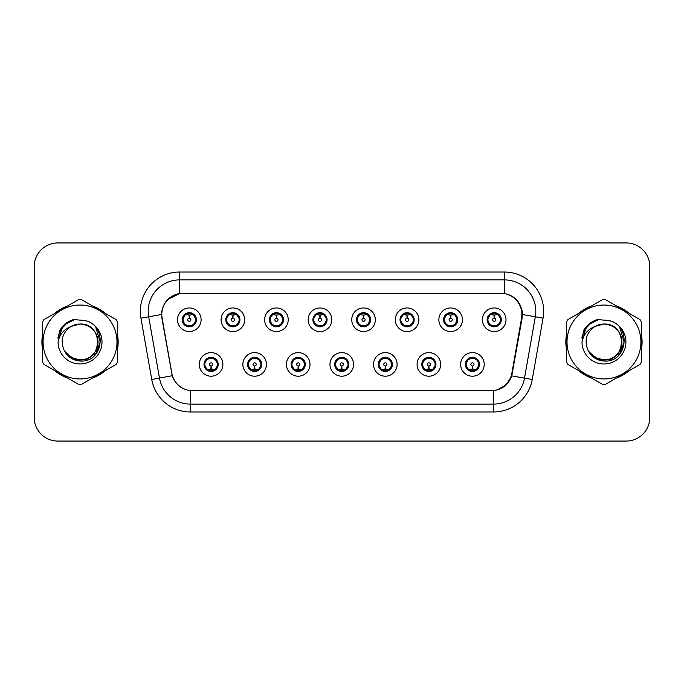 <?xml version="1.0" encoding="UTF-8"?>
<svg xmlns="http://www.w3.org/2000/svg" width="684" height="684" viewBox="0 0 684 684"><rect width="100%" height="100%" fill="white"/><g stroke="black" fill="none" stroke-linecap="round" stroke-linejoin="round"><path stroke-width="1.03" d="M266.444 364.41A11.79 11.79 0 0 1 254.653 376.2A11.79 11.79 0 0 1 242.863 364.41A11.79 11.79 0 0 1 254.653 352.611A11.79 11.79 0 0 1 266.444 364.41M247.574 364.41A7.079 7.079 0 0 0 254.653 371.48A7.079 7.079 0 0 0 261.724 364.41A7.079 7.079 0 0 0 254.653 357.33A7.079 7.079 0 0 0 247.574 364.41L250.318 368.967A6.293 6.293 0 0 1 250.318 359.844L247.642 364.41M309.997 364.41A11.79 11.79 0 0 1 298.207 376.2A11.79 11.79 0 0 1 286.416 364.41A11.79 11.79 0 0 1 298.207 352.611A11.79 11.79 0 0 1 309.997 364.41M291.136 364.41A7.079 7.079 0 0 0 298.207 371.48A7.079 7.079 0 0 0 305.286 364.41A7.079 7.079 0 0 0 298.207 357.33A7.079 7.079 0 0 0 291.136 364.41L293.881 368.967A6.293 6.293 0 0 1 293.881 359.844L291.196 364.41M353.56 364.41A11.79 11.79 0 0 1 341.761 376.2A11.79 11.79 0 0 1 329.97 364.41A11.79 11.79 0 0 1 341.761 352.611A11.79 11.79 0 0 1 353.56 364.41M334.69 364.41A7.079 7.079 0 0 0 341.761 371.48A7.079 7.079 0 0 0 348.84 364.41A7.079 7.079 0 0 0 341.761 357.33A7.079 7.079 0 0 0 334.69 364.41L337.434 368.967A6.293 6.293 0 0 1 337.434 359.844L334.75 364.41M397.113 364.41A11.79 11.79 0 0 1 385.323 376.2A11.79 11.79 0 0 1 373.524 364.41A11.79 11.79 0 0 1 385.323 352.611A11.79 11.79 0 0 1 397.113 364.41M378.243 364.41A7.079 7.079 0 0 0 385.323 371.48A7.079 7.079 0 0 0 392.394 364.41A7.079 7.079 0 0 0 385.323 357.33A7.079 7.079 0 0 0 378.243 364.41L380.988 368.967A6.293 6.293 0 0 1 380.988 359.844L378.312 364.41M440.667 364.41A11.79 11.79 0 0 1 428.877 376.2A11.79 11.79 0 0 1 417.086 364.41A11.79 11.79 0 0 1 428.877 352.611A11.79 11.79 0 0 1 440.667 364.41M421.797 364.41A7.079 7.079 0 0 0 428.877 371.48A7.079 7.079 0 0 0 435.956 364.41A7.079 7.079 0 0 0 428.877 357.33A7.079 7.079 0 0 0 421.797 364.41L424.542 368.967A6.293 6.293 0 0 1 424.542 359.844L421.866 364.41M484.221 364.41A11.79 11.79 0 0 1 472.43 376.2A11.79 11.79 0 0 1 460.64 364.41A11.79 11.79 0 0 1 472.43 352.611A11.79 11.79 0 0 1 484.221 364.41M465.359 364.41A7.079 7.079 0 0 0 472.43 371.48A7.079 7.079 0 0 0 479.51 364.41A7.079 7.079 0 0 0 472.43 357.33A7.079 7.079 0 0 0 465.359 364.41L468.104 368.967A6.293 6.293 0 0 1 468.104 359.844L465.419 364.41M222.89 364.41A11.79 11.79 0 0 1 211.1 376.2A11.79 11.79 0 0 1 199.3 364.41A11.79 11.79 0 0 1 211.1 352.611A11.79 11.79 0 0 1 222.89 364.41M204.02 364.41A7.079 7.079 0 0 0 211.1 371.48A7.079 7.079 0 0 0 218.17 364.41A7.079 7.079 0 0 0 211.1 357.33A7.079 7.079 0 0 0 204.02 364.41L206.765 368.967A6.293 6.293 0 0 1 206.765 359.844L204.088 364.41M244.667 319.753A11.79 11.79 0 0 1 232.876 331.543A11.79 11.79 0 0 1 221.077 319.753A11.79 11.79 0 0 1 232.876 307.954A11.79 11.79 0 0 1 244.667 319.753M225.797 319.753A7.079 7.079 0 0 0 232.876 326.824A7.079 7.079 0 0 0 239.947 319.753A7.079 7.079 0 0 0 232.876 312.673A7.079 7.079 0 0 0 225.797 319.753L228.542 324.31A6.293 6.293 0 0 1 228.55 315.179L225.865 319.761M288.221 319.753A11.79 11.79 0 0 1 276.43 331.543A11.79 11.79 0 0 1 264.64 319.753A11.79 11.79 0 0 1 276.43 307.954A11.79 11.79 0 0 1 288.221 319.753M269.351 319.753A7.079 7.079 0 0 0 276.43 326.824A7.079 7.079 0 0 0 283.509 319.753A7.079 7.079 0 0 0 276.43 312.673A7.079 7.079 0 0 0 269.351 319.753L272.104 324.31A6.293 6.293 0 0 1 272.112 315.179L269.419 319.761M331.783 319.753A11.79 11.79 0 0 1 319.984 331.543A11.79 11.79 0 0 1 308.193 319.753A11.79 11.79 0 0 1 319.984 307.954A11.79 11.79 0 0 1 331.783 319.753M312.913 319.753A7.079 7.079 0 0 0 319.984 326.824A7.079 7.079 0 0 0 327.063 319.753A7.079 7.079 0 0 0 319.984 312.673A7.079 7.079 0 0 0 312.913 319.753L315.657 324.31A6.293 6.293 0 0 1 315.666 315.179L312.973 319.761M375.336 319.753A11.79 11.79 0 0 1 363.546 331.543A11.79 11.79 0 0 1 351.747 319.753A11.79 11.79 0 0 1 363.546 307.954A11.79 11.79 0 0 1 375.336 319.753M356.467 319.753A7.079 7.079 0 0 0 363.546 326.824A7.079 7.079 0 0 0 370.617 319.753A7.079 7.079 0 0 0 363.546 312.673A7.079 7.079 0 0 0 356.467 319.753L359.211 324.31A6.293 6.293 0 0 1 359.22 315.179L356.535 319.761M418.89 319.753A11.79 11.79 0 0 1 407.1 331.543A11.79 11.79 0 0 1 395.301 319.753A11.79 11.79 0 0 1 407.1 307.954A11.79 11.79 0 0 1 418.89 319.753M400.02 319.753A7.079 7.079 0 0 0 407.1 326.824A7.079 7.079 0 0 0 414.171 319.753A7.079 7.079 0 0 0 407.1 312.673A7.079 7.079 0 0 0 400.02 319.753L402.765 324.31A6.293 6.293 0 0 1 402.773 315.179A6.293 6.293 0 0 0 400.807 319.753M462.444 319.753A11.79 11.79 0 0 1 450.653 331.543A11.79 11.79 0 0 1 438.863 319.753A11.79 11.79 0 0 1 450.653 307.954A11.79 11.79 0 0 1 462.444 319.753M443.574 319.753A7.079 7.079 0 0 0 450.653 326.824A7.079 7.079 0 0 0 457.733 319.753A7.079 7.079 0 0 0 450.653 312.673A7.079 7.079 0 0 0 443.574 319.753L446.327 324.31A6.293 6.293 0 0 1 446.336 315.179A6.293 6.293 0 0 0 444.361 319.753M506.006 319.753A11.79 11.79 0 0 1 494.207 331.543A11.79 11.79 0 0 1 482.417 319.753A11.79 11.79 0 0 1 494.207 307.954A11.79 11.79 0 0 1 506.006 319.753M487.136 319.753A7.079 7.079 0 0 0 494.207 326.824A7.079 7.079 0 0 0 501.286 319.753A7.079 7.079 0 0 0 494.207 312.673A7.079 7.079 0 0 0 487.136 319.753L489.881 324.31A6.293 6.293 0 0 1 489.889 315.179L487.196 319.761M201.113 319.753A11.79 11.79 0 0 1 189.323 331.543A11.79 11.79 0 0 1 177.524 319.753A11.79 11.79 0 0 1 189.323 307.954A11.79 11.79 0 0 1 201.113 319.753M182.243 319.753A7.079 7.079 0 0 0 189.323 326.824A7.079 7.079 0 0 0 196.393 319.753A7.079 7.079 0 0 0 189.323 312.673A7.079 7.079 0 0 0 182.243 319.753L184.988 324.31A6.293 6.293 0 0 1 184.996 315.179L182.312 319.761M162.125 318.171A21.23 21.23 0 0 1 183.03 293.256L500.654 293.256A21.23 21.23 0 0 1 521.559 318.171L511.854 373.207A21.23 21.23 0 0 1 490.95 390.744L192.734 390.744A21.23 21.23 0 0 1 171.829 373.207L162.125 318.171M42.596 334.792A38.133 38.133 0 0 0 42.596 349.208M55.071 370.822A38.133 38.133 0 0 0 67.562 378.03M92.511 378.03A38.133 38.133 0 0 0 105.003 370.822M117.477 349.208A38.133 38.133 0 0 0 117.477 334.792M566.523 334.792A38.133 38.133 0 0 0 566.523 349.208M578.997 370.822A38.133 38.133 0 0 0 591.489 378.03M616.438 378.03A38.133 38.133 0 0 0 628.929 370.822M641.404 349.208A38.133 38.133 0 0 0 641.404 334.792M161.8 311.34C163.835 301.499 169.786 295.556 179.644 293.487L504.356 293.487C514.197 295.539 520.148 301.49 522.2 311.34L522.114 318.171L511.76 375.875C508.657 384.425 502.578 389.35 493.54 390.649L190.46 390.649C181.44 389.367 175.369 384.442 172.24 375.875L161.886 318.171L161.8 311.34M167.913 299.344L179.815 293.462M140.938 318.163A39.313 39.313 0 0 1 179.644 272.027L504.356 272.027A39.313 39.313 0 0 1 543.062 318.163L532.255 379.492A39.313 39.313 0 0 1 493.54 411.973L190.46 411.973A39.313 39.313 0 0 1 151.745 379.492L140.938 318.163L148.676 316.795A31.447 31.447 0 0 1 179.644 279.893L504.356 279.893A31.447 31.447 0 0 1 535.324 316.795L524.508 378.124A31.447 31.447 0 0 1 493.54 404.107L190.46 404.107A31.447 31.447 0 0 1 159.492 378.124L148.676 316.795A31.447 31.447 0 0 1 148.197 311.34M504.356 272.027L504.356 293.487C514.197 295.539 520.148 301.49 522.2 311.34L522.431 314.529L543.062 318.163M192.495 390.744L190.46 390.649L190.46 411.973M493.54 411.973L493.54 390.649L491.505 390.744M511.717 376.003L506.177 384.853L497.054 390M512.41 373.207L512.282 373.874M151.745 379.492L172.197 375.738M171.718 373.874L171.59 373.207M148.676 316.795L161.569 314.486M105.003 313.178A38.133 38.133 0 0 0 92.511 305.97M67.562 305.97A38.133 38.133 0 0 0 55.071 313.178M628.929 313.178A38.133 38.133 0 0 0 616.438 305.97M591.489 305.97A38.133 38.133 0 0 0 578.997 313.178M649.8 266.521A23.589 23.589 0 0 0 626.211 242.94L57.789 242.94A23.589 23.589 0 0 0 34.2 266.521L34.2 417.479A23.589 23.589 0 0 0 57.789 441.06L626.211 441.06A23.589 23.589 0 0 0 649.8 417.479L649.8 266.521L649.8 417.479M34.2 266.521L34.2 417.479M626.211 242.94L57.789 242.94M57.789 441.06L626.211 441.06M188.596 314.948L189.109 315.042L189.254 318.18A1.573 1.573 180 0 0 187.749 319.787A1.573 1.573 180 0 0 189.323 321.326A1.573 1.573 180 0 0 190.887 319.787A1.573 1.573 180 0 0 189.391 318.18L189.528 315.033L190.041 314.948M192.734 314.469L189.519 315.196M195.607 319.753A6.293 6.293 0 0 1 193.649 324.31L196.325 319.753L193.649 315.187A6.293 6.293 0 0 1 195.607 319.753M189.596 313.469L190.922 313.665A6.293 6.293 0 0 1 190.973 313.682L191.298 312.956M186.698 314.033L189.04 313.469L189.015 312.879M190.537 312.776L189.981 313.494L193.649 315.187C196.231 318.231 196.24 321.275 193.649 324.31L190.973 325.823L191.298 326.542M190.537 326.721L190.203 325.977L190.973 325.823M190.203 325.977L190.332 326.755L190.203 325.977M190.998 325.815L187.476 325.764M188.1 326.721L188.656 326.003L187.664 325.823L187.339 326.542M188.1 312.776L188.433 313.52L184.988 315.187C182.406 318.222 182.406 321.266 184.988 324.31L187.664 325.823M188.433 313.52L188.305 312.75L188.433 313.52M189.117 315.196L185.903 314.469M211.818 369.215L211.305 369.121L211.168 365.974A1.573 1.573 -0 0 0 212.664 364.367A1.573 1.573 -0 0 0 211.1 362.836A1.573 1.573 -0 0 0 209.526 364.367A1.573 1.573 -0 0 0 211.031 365.974L210.894 369.121L210.373 369.215M207.679 369.685L210.894 368.967M212.314 371.378L211.98 370.634L215.426 368.967C218.016 365.931 218.016 362.888 215.426 359.844A6.293 6.293 0 0 1 215.417 368.975L218.111 364.392L215.426 359.844L212.75 358.339L213.075 357.612M210.826 370.685L209.492 370.489A6.293 6.293 0 0 1 209.441 370.471L209.124 371.198M213.716 370.121L211.373 370.694L211.399 371.275M209.877 371.378L210.433 370.66L206.765 368.967C204.183 365.923 204.183 362.879 206.765 359.844L209.441 358.339L212.938 358.39M209.877 357.433L210.21 358.177L209.441 358.339L209.124 357.612M210.21 358.177L210.082 357.407L210.21 358.177M212.314 357.433L211.758 358.151M212.75 358.339L211.766 358.151M211.766 370.66L212.108 371.412L211.758 370.66M211.296 368.967L214.511 369.685M232.15 314.948L232.671 315.042L232.808 318.18A1.573 1.573 180 0 0 231.303 319.787A1.573 1.573 180 0 0 232.876 321.326A1.573 1.573 180 0 0 234.441 319.787A1.573 1.573 180 0 0 232.945 318.18L233.082 315.033L233.595 314.948M236.296 314.469L233.073 315.196M239.161 319.753A6.293 6.293 0 0 1 237.203 324.31L239.887 319.753L237.203 315.187A6.293 6.293 0 0 1 239.161 319.753M233.15 313.469L234.475 313.665A6.293 6.293 0 0 1 234.526 313.682L234.851 312.956M230.251 314.033L232.603 313.469L232.577 312.879M234.09 312.776L233.543 313.494L233.885 312.75L233.543 313.494L237.203 315.187C239.793 318.231 239.793 321.275 237.203 324.31L234.526 325.823L234.851 326.542M234.09 326.721L233.757 325.977L234.526 325.823M233.757 325.977L233.885 326.755L233.757 325.977M234.552 325.815L231.038 325.764M231.654 326.721L232.209 326.003L231.226 325.823L230.901 326.542M231.654 312.776L231.987 313.52L228.542 315.187C225.959 318.222 225.959 321.266 228.542 324.31L231.226 325.823M231.987 313.52L231.859 312.75L231.987 313.52M232.671 315.196A4.557 4.557 0 0 1 232.68 315.196L229.456 314.469M275.703 314.948L276.225 315.042L276.362 318.18A1.573 1.573 180 0 0 274.857 319.787A1.573 1.573 180 0 0 276.43 321.326A1.573 1.573 180 0 0 278.003 319.787A1.573 1.573 180 0 0 276.498 318.18L276.635 315.033L277.157 314.948M279.85 314.469L276.627 315.196M282.723 319.753A6.293 6.293 0 0 1 280.765 324.31L283.441 319.753L280.765 315.187A6.293 6.293 0 0 1 282.723 319.753M276.704 313.469L278.037 313.665A6.293 6.293 0 0 1 278.08 313.682L278.405 312.956M273.805 314.033L276.156 313.469L276.131 312.879M277.644 312.776L277.097 313.494L280.765 315.187C283.347 318.231 283.347 321.275 280.765 324.31L278.08 325.823L278.405 326.542M277.644 326.721L277.319 325.977L278.08 325.823M277.319 325.977L277.447 326.755L277.319 325.977M278.106 325.815L274.592 325.764M275.216 326.721L275.763 326.003L275.413 326.755M275.216 312.776L275.549 313.52L272.104 315.187C269.513 318.222 269.513 321.266 272.104 324.31L275.763 326.003L275.421 326.755M275.421 312.75L275.549 313.52L275.413 312.75M276.233 315.196L273.01 314.469M319.266 314.948L319.779 315.042L319.915 318.18A1.573 1.573 180 0 0 318.419 319.787A1.573 1.573 180 0 0 319.984 321.326A1.573 1.573 180 0 0 321.557 319.787A1.573 1.573 180 0 0 320.052 318.18L320.189 315.033L320.711 314.948M323.404 314.469L320.189 315.196M326.277 319.753A6.293 6.293 0 0 1 324.319 324.31L326.995 319.753L324.319 315.187A6.293 6.293 0 0 1 326.277 319.753M320.257 313.469L321.591 313.665A6.293 6.293 0 0 1 321.642 313.682L321.959 312.956M317.367 314.033L319.71 313.469L319.684 312.879M321.206 312.776L320.651 313.494L324.319 315.187C326.901 318.231 326.901 321.275 324.319 324.31L321.642 325.823L321.959 326.542M321.206 326.721L320.873 325.977L321.642 325.823M320.873 325.977L321.001 326.755L320.873 325.977M321.668 325.815L318.146 325.764M318.77 326.721L319.325 326.003M318.77 312.776L319.103 313.52L315.657 315.187C313.067 318.222 313.067 321.266 315.657 324.31L319.317 326.003M319.317 313.494L318.975 312.75L319.325 313.494M319.787 315.196L316.572 314.469M362.819 314.948L363.332 315.042L363.478 318.18A1.573 1.573 180 0 0 361.973 319.787A1.573 1.573 180 0 0 363.546 321.326A1.573 1.573 180 0 0 365.111 319.787A1.573 1.573 180 0 0 363.614 318.18L363.751 315.033L364.264 314.948M366.957 314.469L363.743 315.196M369.83 319.753A6.293 6.293 0 0 1 367.872 324.31L370.557 319.753L367.872 315.187A6.293 6.293 0 0 1 369.83 319.753M363.82 313.469L365.145 313.665A6.293 6.293 0 0 1 365.196 313.682L365.521 312.956M360.921 314.033L363.264 313.469L363.238 312.879M364.76 312.776L364.213 313.494L364.555 312.75M364.76 326.721L364.427 325.977L367.872 324.31C370.463 321.275 370.463 318.231 367.872 315.187L364.213 313.494M364.213 326.003L364.555 326.755M365.222 325.815L361.699 325.764M362.323 326.721L362.879 326.003L361.887 325.823L361.562 326.542M362.323 312.776L362.657 313.52L359.211 315.187C356.629 318.222 356.629 321.266 359.211 324.31L361.887 325.823M362.657 313.52L362.529 312.75L362.657 313.52M363.341 315.196L360.126 314.469M255.38 369.215L254.858 369.121L254.722 365.974A1.573 1.573 -0 0 0 256.226 364.367A1.573 1.573 -0 0 0 254.653 362.836A1.573 1.573 -0 0 0 253.08 364.367A1.573 1.573 -0 0 0 254.585 365.974L254.448 369.121L253.926 369.215M251.233 369.685L254.457 368.967M255.867 371.378L255.534 370.634L258.979 368.967C261.57 365.931 261.57 362.888 258.979 359.844A6.293 6.293 0 0 1 258.971 368.975L261.664 364.392L258.979 359.844L256.303 358.339L256.628 357.612M254.38 370.685L253.046 370.489A6.293 6.293 0 0 1 253.003 370.471L252.678 371.198M257.278 370.121L254.927 370.694L254.952 371.275M253.439 371.378L253.986 370.66L250.318 368.967C247.736 365.923 247.736 362.879 250.318 359.844L253.003 358.339L256.491 358.39M253.439 357.433L253.764 358.177L253.003 358.339L252.678 357.612M253.764 358.177L253.636 357.407L253.764 358.177M255.867 357.433L255.32 358.151L255.671 357.407M256.303 358.339L255.32 358.151L255.662 357.407M255.662 371.412L255.534 370.634L255.671 371.412M254.85 368.967L258.073 369.685M298.934 369.215L298.412 369.121L298.275 365.974A1.573 1.573 -0 0 0 299.78 364.367A1.573 1.573 -0 0 0 298.207 362.836A1.573 1.573 -0 0 0 296.642 364.367A1.573 1.573 -0 0 0 298.138 365.974L298.002 369.121L297.489 369.215M294.787 369.685L298.01 368.967M299.43 371.378L299.096 370.634L302.542 368.967C305.124 365.931 305.124 362.888 302.542 359.844A6.293 6.293 0 0 1 302.533 368.975L305.218 364.392L302.542 359.844L299.857 358.339L300.182 357.612M297.933 370.685L296.608 370.489A6.293 6.293 0 0 1 296.557 370.471L296.232 371.198M300.832 370.121L298.481 370.694L298.506 371.275M296.993 371.378L297.54 370.66L297.198 371.412L297.54 370.66L293.881 368.967C291.29 365.923 291.29 362.879 293.881 359.844L296.557 358.339L296.232 357.612M296.993 357.433L297.326 358.177L296.557 358.339M297.326 358.177L297.198 357.407L297.326 358.177M296.531 358.348L300.045 358.39M299.43 357.433L298.874 358.151L299.857 358.339M299.096 370.634L299.224 371.412L299.096 370.634M298.404 368.967L301.627 369.685M342.487 369.215L341.966 369.121L341.829 365.974A1.573 1.573 -0 0 0 343.334 364.367A1.573 1.573 -0 0 0 341.761 362.836A1.573 1.573 -0 0 0 340.196 364.367A1.573 1.573 -0 0 0 341.692 365.974L341.555 369.121L341.042 369.215M338.349 369.685L341.564 368.967M342.983 371.378L342.65 370.634L346.095 368.967C348.678 365.931 348.678 362.888 346.095 359.844A6.293 6.293 0 0 1 346.087 368.975L348.772 364.392L346.095 359.844L343.419 358.339L343.744 357.612M341.487 370.685L340.162 370.489A6.293 6.293 0 0 1 340.11 370.471L339.786 371.198M344.385 370.121L342.043 370.694L342.06 371.275M340.546 371.378L341.102 370.66L337.434 368.967C334.844 365.923 334.844 362.879 337.434 359.844L340.11 358.339L339.786 357.612M340.546 357.433L340.88 358.177L340.11 358.339M340.88 358.177L340.752 357.407L340.88 358.177M340.085 358.348L343.607 358.39M342.983 357.433L342.428 358.151L343.419 358.339M342.65 370.634L342.778 371.412L342.65 370.634M341.966 368.967L345.181 369.685M98 341.35A17.972 17.972 0 0 0 71.042 326.439C62.235 332.706 59.995 340.794 64.313 350.704L64.552 351.131A17.972 17.972 0 0 0 80.037 359.972C103.224 361.092 103.224 322.908 80.037 324.028L71.042 326.439L80.037 324.028C103.224 322.908 103.224 361.092 80.037 359.972A17.972 17.972 0 0 0 98.009 342C96.94 331.082 90.955 325.088 80.037 324.028C103.224 322.908 103.224 361.092 80.037 359.972C103.224 361.092 103.224 322.908 80.037 324.028C103.224 322.908 103.224 361.092 80.037 359.972C103.224 361.092 103.224 322.908 80.037 324.028C103.224 322.908 103.224 361.092 80.037 359.972L71.05 357.561L64.552 351.131L71.05 357.561L80.037 359.972L71.05 357.561L64.552 351.131L71.05 357.561L80.037 359.972L71.05 357.561L64.552 351.131L71.05 357.561L80.037 359.972L71.05 357.561L64.552 351.131C67.998 357.193 73.154 360.494 80.037 361.024C104.071 363.033 107.824 324.729 84.645 320.522L73.504 319.556C67.288 321.463 62.612 325.251 59.457 330.911L58.072 342.479A21.965 21.965 0 0 0 80.037 363.965A21.965 21.965 0 0 0 84.645 320.522M80.037 378.953A36.953 36.953 0 0 0 116.99 342A36.953 36.953 0 0 0 80.037 305.047A36.953 36.953 0 0 0 43.083 342A36.953 36.953 0 0 0 80.037 378.953M80.037 384.459A42.459 42.459 0 0 0 81.43 384.434L116.092 364.418A42.459 42.459 0 0 0 117.477 362.016L117.477 321.984A42.459 42.459 0 0 0 116.092 319.582L81.43 299.566A42.459 42.459 0 0 0 78.643 299.566L43.981 319.582A42.459 42.459 0 0 0 42.596 321.984L42.596 362.016A42.459 42.459 0 0 0 43.981 364.418L78.643 384.434A42.459 42.459 0 0 0 80.037 384.459M80.037 320.035L84.671 320.531M58.072 342.479C59.346 334.733 63.672 329.389 71.042 326.439M59.457 330.911L68.349 321.754L73.368 319.59L68.349 321.754L59.482 330.868L68.349 321.754L73.368 319.59L68.349 321.754L59.457 330.911L68.349 321.754L73.504 319.556L65.425 323.754M73.368 319.59L68.349 321.754L59.482 330.868L68.349 321.754L73.368 319.59L68.349 321.754L59.482 330.868M621.927 341.35A17.972 17.972 0 0 0 594.969 326.439C586.162 332.706 583.922 340.794 588.24 350.704L588.479 351.131A17.972 17.972 0 0 0 603.963 359.972C627.151 361.092 627.151 322.908 603.963 324.028L594.969 326.439L603.963 324.028C627.151 322.908 627.151 361.092 603.963 359.972A17.972 17.972 0 0 0 621.936 342C620.867 331.082 614.882 325.088 603.963 324.028C627.151 322.908 627.151 361.092 603.963 359.972C627.151 361.092 627.151 322.908 603.963 324.028C627.151 322.908 627.151 361.092 603.963 359.972C627.151 361.092 627.151 322.908 603.963 324.028C627.151 322.908 627.151 361.092 603.963 359.972L594.977 357.561L588.479 351.131L594.977 357.561L603.963 359.972L594.977 357.561L588.479 351.131L594.977 357.561L603.963 359.972L594.977 357.561L588.479 351.131L594.977 357.561L603.963 359.972L594.977 357.561L588.479 351.131C591.925 357.193 597.081 360.494 603.963 361.024C627.997 363.033 631.751 324.729 608.572 320.522L597.431 319.556C591.224 321.463 586.539 325.251 583.384 330.911L581.999 342.479A21.965 21.965 0 0 0 603.963 363.965A21.965 21.965 0 0 0 608.572 320.522L603.963 320.035M603.963 378.953A36.953 36.953 0 0 0 640.917 342A36.953 36.953 0 0 0 603.963 305.047A36.953 36.953 0 0 0 567.01 342A36.953 36.953 0 0 0 603.963 378.953M603.963 384.459A42.459 42.459 0 0 0 605.357 384.434L640.019 364.418A42.459 42.459 0 0 0 641.404 362.016L641.404 321.984A42.459 42.459 0 0 0 640.019 319.582L605.357 299.566A42.459 42.459 0 0 0 602.57 299.566L567.908 319.582A42.459 42.459 0 0 0 566.523 321.984L566.523 362.016A42.459 42.459 0 0 0 567.908 364.418L602.57 384.434A42.459 42.459 0 0 0 603.963 384.459M581.999 342.479C583.272 334.733 587.599 329.389 594.969 326.439M597.303 319.59L592.276 321.754L583.409 330.868L592.276 321.754L597.303 319.59L592.276 321.754L583.409 330.868L592.276 321.754L597.303 319.59L592.276 321.754L583.409 330.868L592.276 321.754L597.303 319.59L592.276 321.754L583.384 330.911L592.276 321.754L597.431 319.556L589.351 323.754M117.477 346.711A37.74 37.74 0 0 0 117.477 337.289M102.831 311.93A37.74 37.74 0 0 0 94.683 307.219M65.39 307.219A37.74 37.74 0 0 0 57.234 311.93M42.596 337.289A37.74 37.74 0 0 0 42.596 346.711M73.154 319.864L75.163 319.342L68.451 321.925L64.843 324.498L68.451 321.925L75.163 319.342L68.451 321.925L64.843 324.498L68.451 321.925L75.163 319.342L68.451 321.925L64.843 324.498L68.451 321.925L75.163 319.342L68.451 321.925L64.843 324.498L68.451 321.925L75.163 319.342L64.8 324.532L61.594 329.132L59.593 337.041M65.476 352.542L74.787 359.536L86.458 359.673L96.051 352.953L100.18 342L95.871 327.679M57.234 372.07A37.74 37.74 0 0 0 65.39 376.781M94.683 376.781A37.74 37.74 0 0 0 102.831 372.07M64.843 324.498L72.427 320.103M641.404 346.711A37.74 37.74 0 0 0 641.404 337.289M626.766 311.93A37.74 37.74 0 0 0 618.61 307.219M589.317 307.219A37.74 37.74 0 0 0 581.169 311.93M566.523 337.289A37.74 37.74 0 0 0 566.523 346.711M597.081 319.864L599.09 319.342L592.378 321.925L588.77 324.498L592.378 321.925L599.09 319.342L592.378 321.925L588.77 324.498L592.378 321.925L599.09 319.342L592.378 321.925L588.77 324.498L592.378 321.925L599.09 319.342L592.378 321.925L588.77 324.498L592.378 321.925L599.09 319.342L588.727 324.532L585.521 329.132L583.52 337.041M589.403 352.542L598.714 359.536L610.385 359.673L619.978 352.953L624.107 342L619.798 327.679M581.169 372.07A37.74 37.74 0 0 0 589.317 376.781M618.61 376.781A37.74 37.74 0 0 0 626.766 372.07M588.77 324.498L596.354 320.103M406.373 314.948L406.894 315.042L407.031 318.18A1.573 1.573 180 0 0 405.526 319.787A1.573 1.573 180 0 0 407.1 321.326A1.573 1.573 180 0 0 408.664 319.787A1.573 1.573 180 0 0 407.168 318.18L407.305 315.033L407.818 314.948M410.52 314.469L407.296 315.196M413.384 319.753A6.293 6.293 0 0 1 411.426 324.31L414.111 319.753L411.426 315.187A6.293 6.293 0 0 1 413.384 319.753M407.373 313.469L408.699 313.665A6.293 6.293 0 0 1 408.75 313.682L409.075 312.956M404.475 314.033L406.826 313.469L406.8 312.879M408.314 312.776L407.767 313.494L408.109 312.75L407.767 313.494L411.426 315.187C414.017 318.231 414.017 321.275 411.426 324.31L408.75 325.823L409.075 326.542M408.314 326.721L407.98 325.977L408.75 325.823M407.98 325.977L408.109 326.755L407.98 325.977M408.776 325.815L405.261 325.764M405.877 326.721L406.433 326.003L405.45 325.823L405.125 326.542M405.877 312.776L406.211 313.52L402.765 315.187C400.183 318.222 400.183 321.266 402.765 324.31L405.45 325.823M406.211 313.52L406.082 312.75L406.211 313.52M402.765 315.187L400.089 319.761M406.903 315.196L403.68 314.469M449.927 314.948L450.448 315.042L450.585 318.18A1.573 1.573 180 0 0 449.08 319.787A1.573 1.573 180 0 0 450.653 321.326A1.573 1.573 180 0 0 452.227 319.787A1.573 1.573 180 0 0 450.722 318.18L450.859 315.033L451.38 314.948M454.073 314.469L450.85 315.196M456.946 319.753A6.293 6.293 0 0 1 454.988 324.31L457.664 319.753L454.988 315.187A6.293 6.293 0 0 1 456.946 319.753M450.927 313.469L452.261 313.665A6.293 6.293 0 0 1 452.304 313.682L452.628 312.956M448.029 314.033L450.38 313.469L450.354 312.879M451.868 312.776L451.32 313.494L454.988 315.187C457.57 318.231 457.57 321.275 454.988 324.31L452.304 325.823L452.628 326.542M451.868 326.721L451.543 325.977L452.304 325.823M451.543 325.977L451.671 326.755L451.543 325.977M452.329 325.815L448.815 325.764M449.439 326.721L449.986 326.003L449.636 326.755L449.986 326.003L449.003 325.823L448.678 326.542M449.439 312.776L449.773 313.52L446.327 315.187C443.736 318.222 443.736 321.266 446.327 324.31L449.003 325.823M449.773 313.52L449.636 312.75L449.773 313.52M446.327 315.187L443.642 319.761M450.457 315.196L447.233 314.469M493.489 314.948L494.002 315.042L494.139 318.18A1.573 1.573 180 0 0 492.642 319.787A1.573 1.573 180 0 0 494.207 321.326A1.573 1.573 180 0 0 495.78 319.787A1.573 1.573 180 0 0 494.276 318.18L494.412 315.033L494.934 314.948M497.627 314.469L494.412 315.196M500.5 319.753A6.293 6.293 0 0 1 498.542 324.31L501.218 319.753L498.542 315.187A6.293 6.293 0 0 1 500.5 319.753M494.481 313.469L495.814 313.665A6.293 6.293 0 0 1 495.866 313.682L496.182 312.956M491.591 314.033L493.934 313.469L493.908 312.879M495.43 312.776L494.874 313.494L498.542 315.187C501.124 318.231 501.124 321.275 498.542 324.31L495.866 325.823L496.182 326.542M495.43 326.721L495.096 325.977L495.866 325.823M495.096 325.977L495.225 326.755L495.096 325.977M495.891 325.815L492.369 325.764M492.993 326.721L493.549 326.003L492.557 325.823L492.232 326.542M492.993 312.776L493.326 313.52L489.881 315.187C487.29 318.222 487.29 321.266 489.881 324.31L492.557 325.823M493.326 313.52L493.198 312.75L493.326 313.52M494.01 315.196L490.796 314.469M386.041 369.215L385.528 369.121L385.391 365.974A1.573 1.573 -0 0 0 386.887 364.367A1.573 1.573 -0 0 0 385.323 362.836A1.573 1.573 -0 0 0 383.75 364.367A1.573 1.573 -0 0 0 385.254 365.974L385.118 369.121L384.596 369.215M381.903 369.685L385.118 368.967M386.537 357.433L386.203 358.177L389.649 359.844C392.24 362.888 392.24 365.931 389.649 368.967L392.334 364.392L389.649 359.844A6.293 6.293 0 0 1 389.641 368.975A6.293 6.293 0 0 0 391.607 364.41M385.049 370.685L383.715 370.489A6.293 6.293 0 0 1 383.664 370.471L383.348 371.198M387.939 370.121L385.596 370.694L385.622 371.275M384.1 371.378L384.656 370.66L380.988 368.967C378.406 365.923 378.406 362.879 380.988 359.844L383.664 358.339L383.348 357.612M384.1 357.433L384.434 358.177L383.664 358.339M384.434 358.177L384.305 357.407L384.434 358.177M383.638 358.348L387.161 358.39M386.203 358.177L386.332 357.407L386.203 358.177M386.537 371.378L386.203 370.634L389.649 368.967M386.203 370.634L386.332 371.412L386.203 370.634M385.519 368.967L388.734 369.685M429.603 369.215L429.082 369.121L428.945 365.974A1.573 1.573 -0 0 0 430.45 364.367A1.573 1.573 -0 0 0 428.877 362.836A1.573 1.573 -0 0 0 427.303 364.367A1.573 1.573 -0 0 0 428.808 365.974L428.671 369.121L428.15 369.215M425.457 369.685L428.68 368.967M430.091 371.378L429.757 370.634L433.203 368.967C435.793 365.931 435.793 362.888 433.203 359.844A6.293 6.293 0 0 1 433.194 368.975L435.888 364.392L433.203 359.844L430.527 358.339L430.852 357.612M428.603 370.685L427.269 370.489A6.293 6.293 0 0 1 427.226 370.471L426.901 371.198M431.501 370.121L429.15 370.694L429.176 371.275M427.662 371.378L428.201 370.66L427.859 371.412M427.662 357.433L427.987 358.177L424.542 359.844C421.96 362.879 421.96 365.923 424.542 368.967L428.201 370.66M428.201 358.151L427.859 357.407M427.201 358.348L430.715 358.39M430.091 357.433L429.543 358.151L429.894 357.407L429.543 358.151L430.527 358.339M429.757 370.634L429.894 371.412L429.757 370.634M429.073 368.967L432.297 369.685M473.157 369.215L472.635 369.121L472.499 365.974A1.573 1.573 -0 0 0 474.003 364.367A1.573 1.573 -0 0 0 472.43 362.836A1.573 1.573 -0 0 0 470.866 364.367A1.573 1.573 -0 0 0 472.362 365.974L472.225 369.121L471.712 369.215M469.01 369.685L472.234 368.967M473.653 371.378L473.319 370.634L476.765 368.967C479.347 365.931 479.347 362.888 476.765 359.844A6.293 6.293 0 0 1 476.757 368.975L479.441 364.392L476.765 359.844L474.08 358.339L474.405 357.612M472.157 370.685L470.831 370.489A6.293 6.293 0 0 1 470.78 370.471L470.455 371.198M475.055 370.121L472.704 370.694L472.729 371.275M471.216 371.378L471.763 370.66L471.421 371.412L471.763 370.66L468.104 368.967C465.513 365.923 465.513 362.879 468.104 359.844L470.78 358.339L474.269 358.39M471.216 357.433L471.55 358.177L470.78 358.339L470.455 357.612M471.55 358.177L471.421 357.407L471.55 358.177M473.653 357.433L473.097 358.151L474.08 358.339M473.319 370.634L473.448 371.412L473.319 370.634M472.627 368.967L475.85 369.685M511.76 375.875L532.255 379.492M179.644 272.027L179.644 293.487M183.03 319.753A6.293 6.293 0 0 1 184.996 315.179M187.664 313.682L187.339 312.956M217.384 364.41A6.293 6.293 0 0 1 215.417 368.975M212.75 370.471L213.075 371.198M226.584 319.753A6.293 6.293 0 0 1 228.55 315.179M231.226 313.682L230.901 312.956M270.137 319.753A6.293 6.293 0 0 1 272.112 315.179M274.78 313.682L274.455 312.956M274.78 325.823L274.455 326.542M313.7 319.753A6.293 6.293 0 0 1 315.666 315.179M318.334 313.682L318.009 312.956M318.334 325.823L318.009 326.542M357.253 319.753A6.293 6.293 0 0 1 359.22 315.179M365.196 325.823L365.521 326.542M361.887 313.682L361.562 312.956M260.946 364.41A6.293 6.293 0 0 1 258.971 368.975M256.303 370.471L256.628 371.198M304.5 364.41A6.293 6.293 0 0 1 302.533 368.975M299.857 370.471L300.182 371.198M348.053 364.41A6.293 6.293 0 0 1 346.087 368.975M343.419 370.471L343.744 371.198M61.594 329.132A22.486 22.486 0 0 0 57.909 337.981M585.521 329.132A22.486 22.486 0 0 0 581.836 337.981M405.45 313.682L405.125 312.956M449.003 313.682L448.678 312.956M487.923 319.753A6.293 6.293 0 0 1 489.889 315.179M492.557 313.682L492.232 312.956M386.973 370.471L387.298 371.198M386.973 358.339L387.298 357.612M435.169 364.41A6.293 6.293 0 0 1 433.194 368.975M427.226 358.339L426.901 357.612M430.527 370.471L430.852 371.198M478.723 364.41A6.293 6.293 0 0 1 476.757 368.975M474.08 370.471L474.405 371.198M364.546 312.75L364.204 313.494M364.204 326.003L364.546 326.755M427.868 371.412L428.21 370.66M428.21 358.151L427.868 357.407"/></g></svg>
